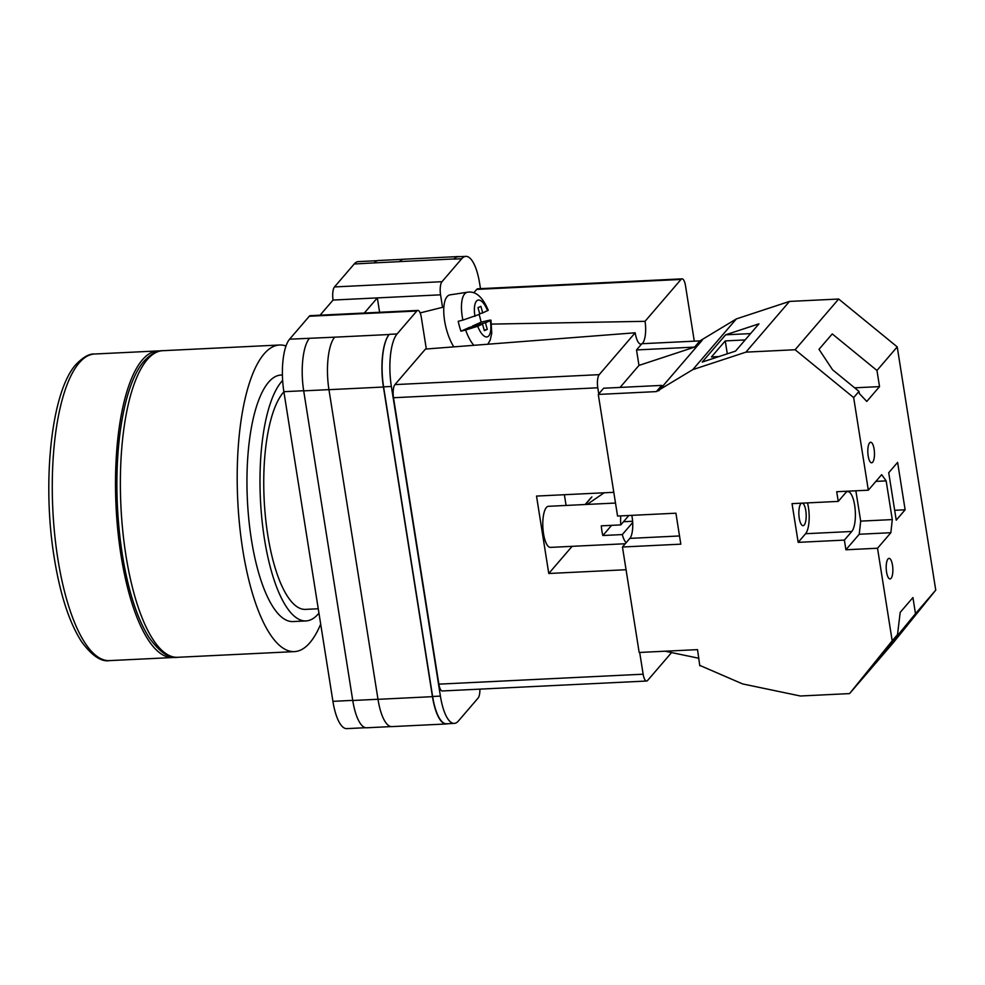 <?xml version="1.0" encoding="UTF-8"?>
<svg xmlns="http://www.w3.org/2000/svg" width="985" height="985" viewBox="0 0 985 985"><rect width="100%" height="100%" fill="white"/><g stroke="black" fill="none" stroke-linecap="round" stroke-linejoin="round"><path stroke-width="1.48" d="M426.32 348.998L421.297 317.244A10.281 3.3 87.2 0 0 417.825 310.423A10.281 3.3 87.2 0 0 416.803 311.014L309.302 316.247L289.602 339.185A41.136 13.211 -92.8 0 0 283.877 391.698L332.918 701.345A41.136 13.211 -92.8 0 0 346.769 728.629L365.57 727.706M479.892 689.143A10.281 3.3 87.2 0 1 478.094 698.07L458.394 721.008A41.136 13.211 87.2 0 1 454.257 723.396A41.136 13.211 87.2 0 1 440.406 696.1L391.365 386.465A41.136 13.211 87.2 0 1 397.09 333.952L416.803 311.014M442.536 307.32L440.554 294.823A10.281 3.3 87.2 0 1 441.982 281.698L461.694 258.76A41.136 13.211 87.2 0 1 465.819 256.371A41.136 13.211 87.2 0 1 479.683 283.655L480.471 288.667M364.327 313.021L377.329 297.901L333.065 300.056L320.076 315.175M309.302 316.247A10.281 3.3 -92.8 0 1 310.337 315.656L417.825 310.423M333.065 300.056A10.281 3.3 -92.8 0 1 334.494 286.93L354.206 263.992A41.136 13.211 -92.8 0 1 358.331 261.604L377.366 260.68M459.429 256.679A41.136 13.211 87.2 0 0 458.197 256.568A41.136 13.211 87.2 0 0 454.073 258.944L399.59 261.604A41.136 13.211 87.2 0 0 399.553 261.653L399.59 261.604A41.136 13.211 87.2 0 1 403.727 259.215L458.197 256.568M465.819 256.371L458.037 256.753A41.136 13.211 87.2 0 0 453.913 259.129L454.073 258.944M440.406 696.1L432.624 696.481L383.584 386.846A41.136 13.211 87.2 0 1 389.309 334.334L389.149 334.518A41.136 13.211 87.2 0 0 383.424 387.031L328.953 389.678L377.994 699.325A41.136 13.211 87.2 0 0 391.845 726.61L446.328 723.963A41.136 13.211 87.2 0 0 447.535 723.716M446.328 723.963A41.136 13.211 87.2 0 1 432.464 696.666L383.424 387.031M432.624 696.481A41.136 13.211 87.2 0 0 446.476 723.778L454.257 723.396M374.14 263.02A41.136 13.211 -92.8 0 1 374.263 262.884L354.206 263.992M334.715 337.116A41.136 13.211 87.2 0 0 334.678 337.178L289.602 339.185M377.981 699.264L352.753 700.495L303.7 390.86A41.136 13.211 87.2 0 1 309.425 338.348A41.136 13.211 -92.8 0 1 309.536 338.224M403.062 259.301L378.388 260.508A41.136 13.211 87.2 0 0 374.263 262.884L399.553 261.653M352.753 700.495A41.136 13.211 87.2 0 0 366.605 727.792L391.18 726.585M389.149 334.518L334.678 337.178A41.136 13.211 87.2 0 0 328.953 389.678M440.554 294.823L377.329 297.901L379.607 312.282M473.883 345.316A29.193 10.897 -104 0 1 465.622 330.012L460.955 331.206A29.636 11.057 -104 0 1 459.441 326.331A29.636 11.057 -104 0 1 458.222 321.307L462.888 320.113A29.193 10.897 -104 0 1 467.481 292.213L450.096 294.847A30.855 11.512 76 0 0 446.525 329.63A30.855 11.512 76 0 0 453.814 346.868M479.116 314.523A29.636 11.057 -104 0 1 479.904 317.158A29.636 11.057 -104 0 1 481.111 322.169L485.47 321.11C490.345 319.965 491.958 319.805 490.296 320.63L490.986 320.187L491.749 333.213L490.247 339.923L487.883 344.221M485.445 322.797L490.296 320.63A18.949 7.08 76 0 1 487.661 336.735A18.949 7.08 76 0 1 477.7 326.269L482.539 324.102L484.361 330.677L487.267 329.372L485.445 322.797L472.492 326.035L481.111 322.169M465.622 330.012L477.7 326.269M467.481 292.213C475.743 290.907 482.662 296.928 488.252 310.275L482.712 312.91L480.902 306.335L477.996 307.64L479.806 314.215L462.888 320.113M484.214 330.135L487.267 329.372M460.955 331.206L469.586 327.34L482.539 324.102M479.658 313.673L482.712 312.91M892.496 565.193A10.281 3.3 -92.8 0 1 890.034 578.921A10.281 3.3 -92.8 0 1 886.562 572.088A10.281 3.3 -92.8 0 1 889.024 558.372A10.281 3.3 -92.8 0 1 892.496 565.193M874.101 449.074A10.281 3.3 -92.8 0 1 871.639 462.802A10.281 3.3 -92.8 0 1 868.179 455.981A10.281 3.3 -92.8 0 1 870.641 442.253A10.281 3.3 -92.8 0 1 874.101 449.074M807.491 502.892A20.562 6.599 -92.8 0 1 808.439 507.472A20.562 6.599 -92.8 0 1 805.582 533.722L798.17 542.353L792.038 503.643L838.247 501.402L845.659 492.771A20.562 6.599 -92.8 0 1 847.716 491.577A20.562 6.599 -92.8 0 1 854.648 505.231A20.562 6.599 -92.8 0 1 851.779 531.481L844.379 540.1L845.906 549.778L877.524 548.239L892.188 640.829L849.575 693.6L800.386 696.001L742.579 683.91L700.039 665.503M802.418 503.138A11.315 3.632 -92.8 0 1 805.779 510.575A11.315 3.632 -92.8 0 1 803.058 525.67A11.315 3.632 -92.8 0 1 799.254 518.172A11.315 3.632 -92.8 0 1 801.519 503.187M905.129 509.799L896.239 520.154L888.729 472.738L897.618 462.384L905.129 509.799L894.675 510.304M892.188 640.829L897.52 634.611L900.192 612.387L912.935 597.563L915.496 613.692L935.75 590.113L893.136 642.897L849.575 693.6M620.07 387.425L638.97 365.41L694.597 347.102L699.929 340.896L736.374 318.906L789.49 301.422L838.678 299.034L897.224 346.892L935.75 590.113M897.224 346.892L876.97 370.471L879.531 386.613L866.788 401.437L859.339 393.557L858.994 391.39L853.663 397.595L868.327 490.185L881.661 474.659L886.155 480.889L892.287 519.587L890.859 532.713L877.524 548.239M897.52 634.611L870.001 669.061L915.496 613.692M876.97 370.471L832.251 333.915L819.003 349.318L832.584 369.806L858.994 391.39M838.678 299.034L795.117 349.737L853.663 397.595M838.247 501.402L836.708 491.724L868.327 490.185M699.793 665.786L697.528 649.632L639.166 652.476L622.458 547.007L680.82 544.163L675.919 513.197L617.558 516.042L598.289 394.431L656.367 391.599L692.8 369.621L745.928 352.137L795.117 349.737M798.17 542.353L844.379 540.1M631.791 515.352A16.45 5.282 -92.8 0 1 629.871 538.376L622.458 547.007M598.289 394.431L603.633 388.225L661.711 385.394L656.367 391.599M638.97 365.41L636.519 349.934L641.863 343.716L699.929 340.896M736.374 318.906L692.8 369.621M789.49 301.422L745.928 352.137M725.625 334.814L702.207 362.074L735.549 351.103L758.955 323.843L725.625 334.814L750.57 333.607M698.894 658.275L665.121 651.22M702.305 340.12L658.731 390.823M587.159 504.418L604.137 492.783M694.597 347.102L636.519 349.934M745.14 339.936L725.243 340.909L711.478 356.927L718.927 356.57M875.887 481.382L886.155 480.889M855.866 490.789L860.681 521.127L892.287 519.587M860.681 521.127L859.24 534.252L890.859 532.713M859.24 534.252L845.906 549.778M725.243 340.909L727.299 353.812M854.635 387.819L879.531 386.613M881.809 654.077L882.929 654.015M320.691 624.108A153.488 49.287 -92.8 0 1 309.869 642.725A153.488 49.287 -92.8 0 1 294.453 651.614A153.488 49.287 -92.8 0 1 239.626 525.608A153.488 49.287 -92.8 0 1 264.115 353.886A153.488 49.287 -92.8 0 1 279.531 345.009A153.488 49.287 -92.8 0 1 286.007 345.994M318.955 613.15A123.408 39.634 -92.8 0 1 318.414 613.79A123.408 39.634 -92.8 0 1 306.027 620.932L292.988 621.572A123.408 39.634 -92.8 0 1 248.909 520.265A123.408 39.634 -92.8 0 1 268.597 382.192A123.408 39.634 -92.8 0 1 280.984 375.051L282.412 374.977M306.027 620.932A123.408 39.634 -92.8 0 1 261.948 519.624A123.408 39.634 -92.8 0 1 281.636 381.552A123.408 39.634 -92.8 0 1 282.646 380.432M318.254 608.755L305.461 609.383A111.834 35.916 -92.8 0 1 265.519 517.568A111.834 35.916 -92.8 0 1 283.36 392.449A111.834 35.916 -92.8 0 1 283.902 391.833M175.034 657.266A153.488 49.287 -92.8 0 1 172.757 657.537A153.488 49.287 -92.8 0 1 117.941 531.543A153.488 49.287 -92.8 0 1 142.419 359.808A153.488 49.287 -92.8 0 1 157.834 350.931A153.488 49.287 -92.8 0 1 160.124 350.98M615.502 503.039L548.46 506.302A20.562 6.599 87.2 0 0 543.535 533.747A20.562 6.599 87.2 0 0 550.455 547.389L625.253 543.745M620.772 515.881A20.562 6.599 -92.8 0 0 620.772 524.906L601.318 525.842A20.562 6.599 87.2 0 0 601.897 530.903A20.562 6.599 87.2 0 0 602.857 535.52L611.599 525.35M626.177 542.686A20.562 6.599 -92.8 0 1 622.311 534.572L602.857 535.52M632.69 522.493L622.311 534.572M473.797 292.791L476.728 289.393A10.281 3.3 -92.8 0 1 477.762 288.79L682.039 278.853A10.281 3.3 87.2 0 1 685.498 285.675L694.29 341.167M682.039 278.853A10.281 3.3 87.2 0 0 681.004 279.445L476.728 289.393M491.589 324.102L645.04 321.319L681.004 279.445M645.04 321.319A17.102 5.491 -92.8 0 1 642.048 343.716M641.666 343.937A17.102 5.491 -92.8 0 1 641.1 344.11A17.102 5.491 -92.8 0 1 635.177 332.782L425.458 349.072L394.936 384.606L599.212 374.657L635.177 332.782M599.212 374.657A10.281 3.3 87.2 0 0 597.784 387.782L393.507 397.731A10.281 3.3 -92.8 0 1 394.936 384.606M598.745 393.901L597.784 387.782M643.143 674.208A10.281 3.3 87.2 0 0 646.603 681.029L442.327 690.965A10.281 3.3 -92.8 0 1 438.867 684.144L643.143 674.208L639.696 652.452M646.603 681.029A10.281 3.3 87.2 0 0 647.637 680.426L671.585 652.562M438.867 684.144L393.507 397.731M613.803 492.315L536.517 496.071L548.768 573.492L626.054 569.724M572.1 546.343L548.768 573.492M564.38 494.716L566.079 505.453M623.505 521.718L632.604 521.274M620.772 524.906L628.861 515.487M352.728 700.372L332.918 701.345M441.982 281.698L334.494 286.93M461.694 258.76L453.913 259.129M397.09 333.952L389.309 334.334M303.688 390.725L283.877 391.698M328.941 389.629L303.7 390.86M432.464 696.666L377.994 699.325M391.365 386.465L383.584 386.846M487.563 310.731A18.949 7.08 76 0 0 477.59 300.265A18.949 7.08 76 0 0 474.967 316.382M591.862 496.945L585.361 504.505M679.527 535.963L629.871 538.376M805.582 533.722L851.779 531.481M177.62 657.303C169.383 658.793 160.026 652.439 149.56 638.243C141.705 626.201 135.043 609.924 129.589 589.399C122.928 563.986 118.865 535.988 117.387 505.416C114.395 442.733 124.75 383.03 144.155 361.064C150.89 353.935 157.071 350.475 162.697 350.697A153.488 49.287 87.2 0 0 147.282 359.574A153.488 49.287 87.2 0 0 122.805 531.297A153.488 49.287 87.2 0 0 177.62 657.303L294.453 651.614M94.609 354.009A153.488 49.287 87.2 0 0 79.194 362.886A153.488 49.287 87.2 0 0 54.704 534.621A153.488 49.287 87.2 0 0 109.532 660.615C101.27 662.055 91.974 655.788 81.632 641.789C69.122 622.348 59.913 593.832 53.99 556.254C41.998 481.197 51.38 391.365 76.054 364.376C83.257 357.013 89.438 353.566 94.609 354.009L157.834 350.931M420.152 312.91L443.866 306.988M591.049 497.659L585.164 504.517M162.697 350.697L279.531 345.009M172.757 657.537L109.532 660.615"/></g></svg>
